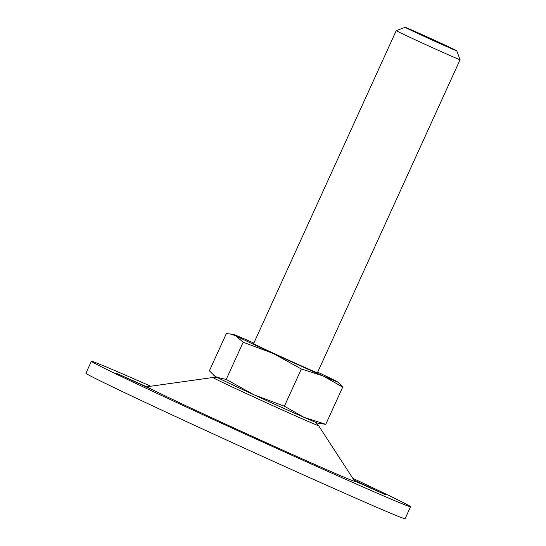 <?xml version="1.0" encoding="UTF-8"?>
<svg xmlns="http://www.w3.org/2000/svg" width="546" height="546" viewBox="0 0 546 546"><rect width="100%" height="100%" fill="white"/><g stroke="black" fill="none" stroke-linecap="round" stroke-linejoin="round"><path stroke-width="0.82" d="M301.351 368.994L273.232 353.467L243.161 342.24L226.215 379.429L254.327 394.956L284.405 406.183L301.351 368.994L323.014 375.901A56.996 0.799 -155.5 0 1 273.232 353.467A56.996 0.799 -155.5 0 1 235.729 335.776L243.161 342.24M213.459 375.034L216.823 377.259A56.996 0.799 -155.5 0 1 214.79 376.126L209.391 370.795L226.337 333.606L230.125 333.961L235.729 335.776A56.996 0.799 -155.5 0 1 233.729 334.561A56.996 0.799 -155.5 0 1 248 340.513A56.996 0.799 -155.5 0 1 253.849 343.086M284.405 406.183L304.108 417.39A56.996 0.799 -155.5 0 1 254.327 394.956A56.996 0.799 -155.5 0 1 216.823 377.259L226.215 379.429M338.643 382.869L342.717 387.107L323.014 375.901A56.996 0.799 -155.5 0 0 337.319 381.77L338.65 382.869M325.771 424.297L304.108 417.39A56.996 0.799 -155.5 0 0 318.379 423.334L325.771 424.297L342.717 387.107M317.683 372.181A56.996 0.799 -155.5 0 1 335.285 380.637A56.996 0.799 -155.5 0 1 337.319 381.77M317.424 372.754A35.074 0.491 -155.5 0 1 285.305 358.654A35.074 0.491 -155.5 0 1 253.59 343.659L396.246 30.637A35.074 0.491 -155.5 0 1 396.246 30.631A35.074 0.491 -155.5 0 0 427.955 45.625A35.074 0.491 -155.5 0 0 460.08 59.726A35.074 0.491 -155.5 0 1 460.08 59.726L317.424 372.754M423.703 35.34A28.351 0.396 -155.5 0 1 456.749 50.812A28.351 0.396 -155.5 0 1 430.787 39.421A28.351 0.396 -155.5 0 1 405.159 27.3A28.351 0.396 -155.5 0 1 423.703 35.34M352.791 478.316A175.382 2.464 -155.5 0 1 410.551 506.729L405.098 518.7A175.382 2.464 -155.5 0 1 244.492 448.211A175.382 2.464 -155.5 0 1 85.92 373.246L91.373 361.275A175.382 2.464 -155.5 0 1 150.716 386.227M410.551 506.729A175.382 2.464 -155.5 0 1 249.945 436.24A175.382 2.464 -155.5 0 1 91.373 361.275M354.443 480.855L385.79 494.86L353.938 480.077M217.601 377.661L212.954 377.491A58.04 0.812 -155.5 0 0 265.411 402.313A58.04 0.812 -155.5 0 0 318.55 425.614L354.688 481.231A113.998 1.597 -155.5 0 1 271.969 445.297A113.998 1.597 -155.5 0 1 155.105 391.004A113.998 1.597 -155.5 0 1 148.853 387.79L116.141 373.143L155.105 391.004M148.853 387.79A113.998 1.597 -155.5 0 1 147.27 386.711L212.954 377.491M233.729 334.561L230.125 333.961M405.159 27.3L396.246 30.631M456.749 50.812L460.08 59.719M318.55 425.614L315.376 422.215"/></g></svg>
